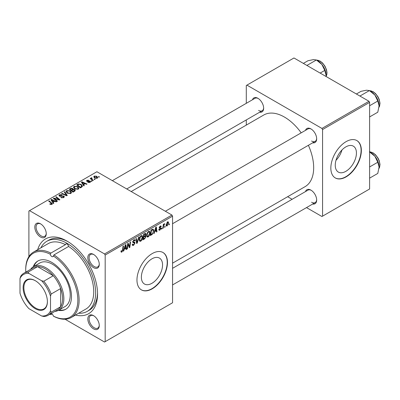 <?xml version="1.0" encoding="UTF-8"?>
<svg xmlns="http://www.w3.org/2000/svg" width="400" height="400" viewBox="0 0 400 400"><rect width="100%" height="100%" fill="white"/><g stroke="black" fill="none" stroke-linecap="round" stroke-linejoin="round"><path stroke-width="0.6" d="M151.965 283.28A14.975 8.645 120 0 0 161.745 270.08A14.975 8.645 120 0 0 159.45 258.08A14.975 8.645 120 0 0 151.965 258.82A14.975 8.645 120 0 0 142.18 272.02A14.975 8.645 120 0 0 144.475 284.02A14.975 8.645 120 0 0 151.965 283.28M152.22 288.815A21.575 12.455 120 0 0 166.31 269.8A21.575 12.455 120 0 0 163.005 252.515A21.575 12.455 120 0 0 152.22 253.58A21.575 12.455 120 0 0 138.125 272.595A21.575 12.455 120 0 0 141.43 289.88A21.575 12.455 120 0 0 152.22 288.815M141.305 289.805A21.575 12.455 120 0 0 151.965 288.665A21.575 12.455 120 0 0 166.025 269.77A21.575 12.455 120 0 0 162.875 252.44M93.545 328.855A8.09 4.67 60 0 1 87.825 318.945A8.09 4.67 60 0 1 93.545 315.64L93.545 315.64A8.09 4.67 60 0 1 99.265 325.55A8.09 4.67 60 0 1 93.545 328.855M93.875 315.84A7.19 4.15 -120 0 0 90.585 315.65A7.19 4.15 -120 0 0 89.485 321.415A7.19 4.15 -120 0 0 94.18 327.75A7.19 4.15 -120 0 0 97.78 328.11A7.19 4.15 -120 0 0 99.26 325.165M40.53 237.03A8.09 4.67 60 0 1 34.81 227.12A8.09 4.67 60 0 1 40.53 223.82L40.53 223.82A8.09 4.67 60 0 1 46.255 233.725A8.09 4.67 60 0 1 40.53 237.03M40.86 224.015A7.19 4.15 -120 0 0 37.57 223.83A7.19 4.15 -120 0 0 36.47 229.59A7.19 4.15 -120 0 0 41.17 235.93A7.19 4.15 -120 0 0 44.765 236.285A7.19 4.15 -120 0 0 46.245 233.345M93.545 267.635A8.09 4.67 60 0 1 87.825 257.73A8.09 4.67 60 0 1 93.545 254.425L93.545 254.425A8.09 4.67 60 0 1 99.265 264.335A8.09 4.67 60 0 1 93.545 267.635M93.875 254.625A7.19 4.15 -120 0 0 90.585 254.435A7.19 4.15 -120 0 0 89.485 260.2A7.19 4.15 -120 0 0 94.18 266.535A7.19 4.15 -120 0 0 97.78 266.89A7.19 4.15 -120 0 0 99.26 263.95M305.495 130.36A8.09 4.67 60 0 1 310.945 128.91L310.945 128.91A8.09 4.67 60 0 1 316.665 138.82A8.09 4.67 60 0 1 312.685 142.815M311.27 129.11A7.19 4.15 -120 0 0 307.98 128.925L165.365 211.26M252.48 99.755A8.09 4.67 60 0 1 257.93 98.305L257.93 98.305A8.09 4.67 60 0 1 263.65 108.215A8.09 4.67 60 0 1 259.67 112.21M258.255 98.505A7.19 4.15 -120 0 0 254.97 98.315L112.355 180.655M305.495 191.575A8.09 4.67 60 0 1 310.945 190.13L310.945 190.13A8.09 4.67 60 0 1 316.665 200.035A8.09 4.67 60 0 1 312.685 204.03M311.27 190.33A7.19 4.15 -120 0 0 307.98 190.14L172.56 268.325M37.715 249.67A43.15 24.915 60 0 1 67.04 241.105L67.04 241.105A43.15 24.915 60 0 1 97.55 293.95A43.15 24.915 60 0 1 75.47 315.065M68.01 241.68A40.455 23.355 -120 0 0 48.72 240.2L46.81 241.3A40.455 23.355 -120 0 0 40.9 247.83M172.56 263.165L305.11 186.635A41.35 23.875 -120 0 0 308.39 145.295M301.2 132.84A41.35 23.875 -120 0 0 284.435 117.06A41.35 23.875 -120 0 0 263.76 115.01L131.205 191.54M345.84 171.345A14.975 8.645 120 0 0 355.625 158.145A14.975 8.645 120 0 0 353.33 146.145A14.975 8.645 120 0 0 345.84 146.89A14.975 8.645 120 0 0 336.055 160.085A14.975 8.645 120 0 0 338.35 172.085A14.975 8.645 120 0 0 345.84 171.345M335.985 160.335A14.975 8.645 120 0 0 341.965 149.975M346.095 176.88A21.575 12.455 120 0 0 360.19 157.865A21.575 12.455 120 0 0 356.88 140.58A21.575 12.455 120 0 0 346.095 141.645A21.575 12.455 120 0 0 332 160.66A21.575 12.455 120 0 0 335.305 177.95A21.575 12.455 120 0 0 346.095 176.88M335.18 177.875A21.575 12.455 120 0 0 345.84 176.735A21.575 12.455 120 0 0 359.9 157.835A21.575 12.455 120 0 0 356.755 140.505M171.925 215.045L172.56 216.145L105.18 255.05L104.545 253.95L171.925 215.045L96.915 171.74L28.9 211.01L28.9 256.61M105.18 255.05L105.18 341.66L104.545 342.03L65.05 319.23M150.08 232.815C150.09 234.44 149.44 235.81 148.14 236.92L147.185 237.03L146.61 235.58L147.22 232.95L148.545 231.415L149.54 231.315L150.08 232.815L149.57 232.52M154.765 231.625L154.22 233.34L153.715 233.63L155.785 227.3L156.35 226.975L156.96 231.76L156.495 232.03L156.345 230.715L154.765 231.625L154.435 231.435M121.865 252.09L121.2 252.19L120.995 250.99L121.46 250.655L121.415 251.125L121.895 251.47L122.5 250.155L123.035 246.205L123.505 245.935L122.955 250.02L121.865 252.09L120.955 251.565M121.075 250.93L121.895 251.47M132.225 244.395L133.63 244.695L134.535 243.31L134.415 242.93L133.21 242.755L132.685 241.935L133.93 239.85L134.85 239.71L135.23 240.59L134.765 241.025L134.54 240.37L133.915 240.46L133.15 241.635L133.32 241.99L134.685 242.16L134.995 242.995L133.6 245.31L132.59 245.495L132.225 244.37L132.685 244.04L132.9 244.82L132.225 244.43M132.75 241.405L133.32 241.99M139.155 236.9L137.21 243.16L136.62 243.5L135.94 238.755L136.405 238.485L136.99 242.555L138.66 237.19L139.155 236.9M142.685 237.085C142.69 238.71 142.045 240.08 140.745 241.19L139.79 241.3L139.215 239.85L139.825 237.225L141.145 235.685L142.14 235.585L142.685 237.085L142.175 236.79M169.43 223.825L169.325 224.62L168.86 224.89L168.955 224.1L169.43 223.825M172.56 216.145L172.56 302.76L105.18 341.66M145.42 233.37L146.035 234.18L145.42 235.785L145.975 236.5L144.695 238.84L142.915 239.87L143.665 234.295L145.75 233.415M145.095 235.595L145.72 235.84M124.31 249.21L123.765 250.925L123.265 251.215L125.33 244.88L125.895 244.555L126.505 249.34L126.04 249.61L125.89 248.295L124.31 249.21L123.98 249.015M127.91 245.395L127.43 248.805L126.965 249.075L127.725 243.5L128.21 243.22L129.485 246.845L130.105 242.125L130.575 241.855L129.82 247.425L129.335 247.71L128.05 244.095L127.91 245.395L127.5 245.16M159.91 230.125L159.095 230.255L158.805 229.425L159.27 229.09L159.93 229.645L160.54 228.72L159.44 228.265L159.21 227.72L160.18 226.095L160.97 225.97L161.235 226.625L160.77 226.955L160.16 226.575L159.67 227.37L160.77 227.865L161 228.41L159.91 230.125L158.805 229.485M158.885 229.37L159.93 229.645M160.445 228.45L159.225 227.905M160.77 226.955L159.81 226.375M159.25 227.375L160.1 227.76M152.34 234.3L150.31 235.6L151.065 230.025L153.25 229.18L153.72 230.595L152.34 234.3L151.9 234.045M168.57 222.815L167.13 225.955L166.385 226.04L166.03 225.1L167.495 221.875L168.21 221.795L168.57 222.815L168.015 222.49M165.155 226.295L165.045 227.09L164.585 227.355L164.68 226.57L165.155 226.295M163.5 226.49L163.265 228.12L162.795 228.39L163.34 224.34L163.81 224.065L163.695 224.91L164.76 223.59L163.5 226.49L163.085 226.25M162.035 228.095L161.925 228.89L161.465 229.16L161.56 228.37L162.035 228.095M92.005 181.18L91.54 181.45L91 181.025L91.475 180.755L92.005 181.18M95.125 179.38L94.66 179.65L94.12 179.225L94.595 178.95L95.125 179.38M73.465 187.455L74.115 186.305L77.63 186.565L78.93 188.205L78.275 189.175L74.825 188.945L73.445 187.26M84.295 185.63L83.795 185.92L81.41 182.16L81.975 181.835L87.035 184.05L86.57 184.32L85.21 183.705L83.63 184.615L84.295 185.63M74.775 191.13L72.99 192.16L69.295 189.155L71.125 188.185L72.745 188.415L73.215 189.395L74.67 189.59L75.28 190.44L74.775 191.13M73.305 189.105L73.215 189.745M67.29 195.45L66.7 195.79L61.57 193.615L62.035 193.345L66.43 195.21L64.285 192.045L64.785 191.76L67.29 195.45M51.51 204.54L51.28 203.195L48.665 201.065L49.13 200.795L52.415 203.795L52 204.345L49.745 204.045L50.15 203.745L51.51 204.025L51.725 203.735L51.725 204.475M57.51 201.095L57.04 201.365L53.35 198.36L53.84 198.08L58.89 199.525L55.735 196.985L56.2 196.715L59.9 199.72L59.41 200L54.36 198.565L57.51 201.095M104.545 253.95L29.535 210.64M53.84 203.215L53.34 203.505L50.96 199.74L51.525 199.415L56.58 201.635L56.115 201.9L54.755 201.285L53.175 202.2L53.84 203.215M63.735 197.57L60.85 197.495L61.26 197.195L62.035 197.505L63.245 197.25L63.405 196.3L59.435 196.145L58.915 195.465L59.5 194.745L62.09 194.735L61.77 195.09L60.005 195.05L59.87 195.86L63.825 196.01L64.375 196.75L63.735 197.57M63.695 197.59L63.405 196.3M59.61 196.235L59.61 195.52L59.87 196.33M66.065 191.73L66.715 190.575L70.235 190.835L71.535 192.48L70.88 193.445L67.425 193.215L66.05 191.53M87.845 182.385L88.19 182.05L89.66 182.135L89.775 181.495L86.915 181.38L86.52 180.855L86.965 180.29L89 180.25L87.345 180.535L87.305 181.07L89.38 181.005L90.2 181.21L90.57 181.735L90.045 182.38L87.845 182.385M89.66 182.555L89.775 181.495M87.345 180.535L87.305 181.535M81.705 187.13L80.39 187.89L76.69 184.885L78.425 183.95L81.17 184.405L82.53 186.11L81.705 187.13M97.265 178.21L94.875 178.105L93.76 176.77L94.275 176.065L96.705 176.225L97.75 177.495L97.265 178.21M91.66 177.715L92.28 179.525L93.34 180.41L92.875 180.68L90.185 178.495L90.65 178.225L91.205 178.68L91.225 177.825L91.66 177.715L91.98 178.11L91.48 178.475L91.48 179.55M91.03 178.165L91.225 179.345M99.4 176.91L98.94 177.18L98.4 176.755L98.87 176.485L99.4 176.91M368.98 101.275L369.615 102.38L322.575 129.535L321.94 128.435L368.98 101.275L293.97 57.97L246.295 85.495L246.295 103.325M246.295 119.93L246.295 125.095M322.575 129.535L322.575 216.15L321.94 216.515L306.5 207.6M292.12 199.3L287.65 196.715M322.575 216.15L369.615 188.99L369.615 102.38M321.94 128.435L246.93 85.13M311.58 141.025A7.19 4.15 -120 0 0 315.175 141.38A7.19 4.15 -120 0 0 316.655 138.44M258.565 110.415A7.19 4.15 -120 0 0 262.16 110.77A7.19 4.15 -120 0 0 263.64 107.83M311.58 202.24A7.19 4.15 -120 0 0 315.175 202.595A7.19 4.15 -120 0 0 316.655 199.655M78.655 313.225A40.455 23.355 -120 0 0 87.265 311.37L89.17 310.27A40.455 23.355 -120 0 0 97.535 292.825M53.84 198.755L53.84 198.08M58.89 199.86L58.89 199.525M56.2 197.37L56.2 196.715M54.36 199.18L54.36 198.565M51.525 200.635L51.525 199.415M53.175 203.24L53.175 202.2M52.205 200.635L52.91 201.75L54.17 201.025L51.665 199.895L52.205 200.635L52.205 201.71M52.91 202.82L52.91 201.75M51.665 200.855L51.665 199.895M54.17 201.625L54.17 201.025M50.15 204.325L50.15 203.745M50.495 204.485L50.495 203.995M49.13 201.445L49.13 200.795M51.845 204.425L51.845 202.995M61.26 197.7L61.26 197.195M61.4 197.76L61.4 197.28M62.035 197.925L62.035 197.505M63.245 197.795L63.245 197.25M59.5 196.18L59.5 194.745M60.44 196.415L60.44 195.99M63.825 197.515L63.825 196.01M62.035 193.815L62.035 193.345M66.43 195.68L66.43 195.21M64.785 192.795L64.785 191.76M66.715 192.725L66.715 190.575M70.235 191.43L70.235 190.835M66.775 191.715L67.91 192.96L70.39 193.125L70.84 192.445L69.725 191.075L67.22 190.885L66.775 192.77L66.775 191.715M67.91 193.455L67.91 192.96M70.39 193.655L70.39 193.125M71.125 188.705L71.125 188.185M72.745 189.965L72.745 188.415M74.67 191.19L74.67 189.59M70.195 189.235L71.345 190.17L72.665 189.195L72.665 190.01L72.3 188.69L70.985 188.78L70.195 189.235L70.195 189.885M71.345 190.825L71.345 190.17M71.78 191.175L71.78 190.525L73.025 191.54L74.57 190.355L74.57 191.245M73.025 192.14L73.025 191.54M74.325 191.39L74.195 189.85L72.76 189.96L71.78 190.525M88.19 182.55L88.19 182.05M86.965 181.405L86.965 180.29M87.615 181.585L87.615 181.195M89.38 181.39L89.38 181.005M90.2 182.28L90.2 181.21M81.975 183.05L81.975 181.835M83.63 185.66L83.63 184.615M82.655 183.05L83.36 184.17L84.625 183.44L82.115 182.315L82.655 183.05L82.655 184.125M83.36 185.24L83.36 184.17M82.115 183.275L82.115 182.315M84.625 184.04L84.625 183.44M78.425 184.49L78.425 183.95M81.17 184.985L81.17 184.405M77.59 184.965L80.425 187.265L81.83 186.015L80.68 184.655L78.92 184.285L77.59 184.965L77.59 185.615M80.425 187.87L80.425 187.265M81.02 187.525L81.02 186.925M74.115 188.45L74.115 186.305M77.63 187.155L77.63 186.565M74.16 188.495L74.16 187.31L75.305 188.69L77.79 188.855L78.235 188.17L77.12 186.8L74.615 186.615L74.17 188.5M75.305 189.185L75.305 188.69M77.79 189.385L77.79 188.855M94.275 177.68L94.275 176.065M96.705 176.83L96.705 176.225M96.865 178.38L96.245 176.49L94.66 176.31L94.37 176.75L95.285 177.805L96.865 177.975L97.13 177.56L97.13 178.285M95.285 178.3L95.285 177.805M94.595 179.595L94.595 178.95M90.65 178.875L90.65 178.225M91.205 179.325L91.205 178.68M91.475 181.4L91.475 180.755M98.87 177.125L98.87 176.485M168.92 224.39L169.325 224.62M144.175 238.54L144.695 238.84M144.955 233.555L146.035 234.18M144.805 235.825L145.975 236.5M143.645 234.445L144.045 234.675L143.81 236.415L144.565 235.98L145.315 235.335L145.57 234.465L144.75 233.67M143.41 236.18L143.81 236.415M144.32 233.92L144.84 234.22L144.045 234.675M145.57 234.465L144.84 234.22M143.325 236.835L143.725 237.065L143.47 238.945L144.795 238.155L145.515 236.755L144.665 235.92M143.07 238.715L143.47 238.945M144.185 236.2L144.705 236.5L143.725 237.065M145.515 236.755L144.705 236.5M139.25 240.325L140.745 241.19M140.19 237.41L139.68 239.605L140.075 240.625L140.775 240.57L142.22 237.295L141.83 236.235L141.13 236.295L140.19 237.41L139.835 237.205M139.235 239.35L139.68 239.605M140.68 236.035L141.13 236.295M136.515 242.76L137.21 243.16M136.44 242.235L136.99 242.555M132.225 244.52L133.6 245.31M133.94 239.845L135.23 240.59M133.845 239.905L135.23 240.705M133.46 240.195L133.915 240.46M132.705 241.635L133.25 241.95M132.7 241.67L134.995 242.995M122.55 249.79L122.955 250.02M123.42 250.725L123.765 250.925M125.975 249.035L126.505 249.34M125.37 247.995L125.89 248.295M125.18 246.58L124.565 248.46L125.825 247.73L125.55 245.32L125.18 246.58L124.84 246.385M124.225 248.265L124.565 248.46M125.245 245.145L125.55 245.32M127.035 248.575L127.43 248.805M128.865 246.485L129.485 246.845M129.055 246.985L129.82 247.425M127.675 243.88L128.05 244.095M159.21 227.74L160.37 228.41M160.25 226.055L161.235 226.625M159.31 227.16L159.67 227.37M159.245 227.395L161 228.41M153.875 233.145L154.22 233.34M156.43 231.455L156.96 231.76M155.825 230.415L156.345 230.715M155.635 229L155.02 230.88L156.28 230.15L156.005 227.735L155.635 229L155.295 228.805M154.68 230.685L155.02 230.88M155.7 227.56L156.005 227.735M151.11 234.535L151.63 234.84M153.215 230.305L153.72 230.595M151.445 230.405L150.865 234.675L151.46 234.335C152.685 233.495 153.285 232.325 153.26 230.83L152.7 229.77L151.445 230.405L151.045 230.175M150.465 234.445L150.865 234.675M152.105 229.425L152.94 229.815L152.185 229.38M146.645 236.055L148.14 236.92M147.585 233.135L147.075 235.335L147.47 236.355L148.175 236.3L149.615 233.025L149.225 231.965L148.525 232.025L147.585 233.135L147.23 232.935M146.63 235.08L147.075 235.335M148.075 231.76L148.525 232.025M166.04 225.325L167.13 225.955M167.305 222L167.865 222.32L167.475 222.355L166.49 224.775L167.135 225.485L168.11 223.08L167.12 222.15M166.065 224.53L166.49 224.775M166.03 225.115L167.135 225.485M164.645 226.86L165.045 227.09M162.865 227.89L163.265 228.12M163.295 224.68L163.695 224.91M164.1 224.005L164.575 224.28M164.035 224.12L164.34 224.295M161.525 228.66L161.925 228.89M50.235 254.21A36.855 21.28 -120 0 0 25.72 270.095L25.72 269.36A37.755 21.8 60 0 1 33.54 252.08A37.755 21.8 60 0 1 50.855 253.095L50.235 254.21A2.245 1.3 -120 0 0 51.785 256.515A2.245 1.3 -120 0 0 52.905 256.63A2.245 1.3 -120 0 0 53.33 255.995L53.985 254.905A37.755 21.8 60 0 1 77.375 288.225A37.755 21.8 60 0 1 71.295 317.475A37.755 21.8 60 0 1 53.985 316.455L53.33 316.075A36.855 21.28 -120 0 0 77.845 300.19A36.855 21.28 -120 0 0 53.33 255.995M50.855 253.095L65.475 244.655A37.755 21.8 -120 0 0 48.16 243.635L33.54 252.08M71.295 317.475L85.915 309.035A37.755 21.8 -120 0 0 91.995 279.785A37.755 21.8 -120 0 0 68.605 246.465A2.245 1.3 -120 0 0 67.04 244.04A2.245 1.3 -120 0 0 65.915 243.93A2.245 1.3 -120 0 0 65.475 244.655M52.055 313.955L50.855 314.645L50.235 314.29A2.245 1.3 -120 0 1 50.34 314.005M53.33 316.075A2.245 1.3 -120 0 0 51.785 313.77A2.245 1.3 -120 0 0 51.12 313.555M58.38 310.395A27.87 16.09 -120 0 0 65.715 309.275A27.87 16.09 -120 0 0 69.99 286.945A27.87 16.09 -120 0 0 51.785 262.39A27.87 16.09 -120 0 0 37.85 261.01A27.87 16.09 -120 0 0 33.215 266.805M38.17 260.83A27.87 16.09 -120 0 0 33.855 266.43M87.265 311.37A40.455 23.355 -120 0 0 93.465 278.955A40.455 23.355 -120 0 0 67.04 243.305A40.455 23.355 -120 0 0 46.81 241.3M30.595 269.35A25.17 14.535 60 0 1 33.475 266.645L39.835 262.975A25.17 14.535 60 0 1 52.42 264.225A25.17 14.535 60 0 1 68.865 286.405A25.17 14.535 60 0 1 65.005 306.575L58.65 310.245A25.17 14.535 60 0 1 54.865 311.39M68.605 246.465L53.985 254.905M25.72 270.095A36.855 21.28 -120 0 0 25.78 272.13M59.025 310.025A27.87 16.09 -120 0 0 66.03 309.09M379.085 105.865A11.865 6.85 60 0 0 374.89 95.055A11.865 6.85 -120 0 0 370.695 91.335L369.395 90.585L374.89 95.055L377.785 101.02L379.085 105.865L377.785 112.205L369.615 116.925M369.615 105.74L377.785 101.02M359.925 96.05L369.395 90.585L366.5 90.21L361.005 91.335L356.38 94.005M369.395 151.8L374.89 156.27A11.865 6.85 -120 0 0 370.695 152.55L369.615 151.925L370.64 151.97L373.125 152.89L375.52 154.76L378.015 158.055L379.22 160.64L380 164.46L379.555 167.415L379.005 168.445M369.615 166.955L377.785 162.235L379.085 167.08L377.785 173.425L369.615 178.14M379.085 167.08A11.865 6.85 60 0 0 374.89 156.27L377.785 162.235M320.145 73.085L324.77 70.415L326.07 75.255L326.01 76.47M306.91 65.445L316.385 59.975L321.875 64.445L324.77 70.415M303.365 63.395L307.995 60.725L313.485 59.6L316.385 59.975M326.07 75.255A11.865 6.85 -120 0 0 321.875 64.445A11.865 6.85 -120 0 0 317.19 60.46M23.115 287.675A17.17 9.915 60 0 1 35.255 280.665A17.17 9.915 60 0 1 47.395 301.695A17.17 9.915 60 0 1 35.255 308.705A17.17 9.915 60 0 1 23.115 287.675M35.45 280.78A16.63 9.6 -120 0 0 27.32 280.06A16.63 9.6 -120 0 0 23.88 287.675A16.63 9.6 -120 0 0 31.135 304.41A16.63 9.6 -120 0 0 43.955 308.87A16.63 9.6 -120 0 0 47.395 301.47M33.475 266.645A25.17 14.535 60 0 1 52.875 273.39A25.17 14.535 60 0 1 63.86 298.72A25.17 14.535 60 0 1 58.65 310.245M50.51 310.835L51.145 312.205A24.27 14.015 60 0 1 48.025 315.34L57.56 309.835A24.27 14.015 -120 0 0 60.68 306.7A24.27 14.015 -120 0 0 62.59 298.72A24.27 14.015 -120 0 0 60.68 288.54A24.27 14.015 -120 0 0 53.29 275.735L37.565 266.66A24.27 14.015 -120 0 0 33.29 267.795L23.755 273.3A24.27 14.015 60 0 1 28.03 272.16L28.9 273.4A23.375 13.495 -120 0 0 20 278.535L20 293.215A23.375 13.495 -120 0 0 28.9 308.63L41.615 315.97A23.375 13.495 -120 0 0 50.51 310.835L50.51 296.155A23.375 13.495 -120 0 0 41.615 280.74L28.9 273.4M41.615 280.74L43.755 281.24L53.29 275.735A24.27 14.015 -120 0 0 37.565 266.66L28.03 272.16M51.145 312.205L60.68 306.7L60.68 288.54L51.145 294.045L50.51 296.155M20 278.535L20.635 276.43A24.27 14.015 60 0 1 23.755 273.3M48.025 315.34A24.27 14.015 60 0 1 43.755 316.475L41.615 315.97M43.755 281.24A24.27 14.015 60 0 1 51.145 294.045M56.125 199.11L56.125 198.695M57.78 199.56L57.78 199.155M55.27 199.925L55.27 199.255M61.7 196.29L61.7 195.795M65.115 195.12L65.115 194.63M70.43 189.1L70.43 188.5M72.1 190.34L72.1 189.74M73.895 191.64L73.895 191.035M88.28 181.53L88.28 181.145M77.8 184.845L77.8 184.245M92.28 180.2L92.28 179.525M136.26 240.965L136.835 241.3M132.705 242.195L133.765 242.805M128.135 244.41L128.82 244.805M128.505 245.545L129.25 245.975M151.595 229.72L152.115 230.02M379.015 107.15A9.89 5.71 -120 0 0 372.855 91.7A9.89 5.71 -120 0 0 369.68 90.745M379.015 168.365A9.89 5.71 -120 0 0 372.855 152.915A9.89 5.71 -120 0 0 369.68 151.96M326.035 76.485A9.89 5.71 -120 0 0 319.84 61.09A9.89 5.71 -120 0 0 316.66 60.14M70.84 192.445L70.84 193.465M89.97 181.76L89.97 182.42M87.13 180.82L87.13 181.485M81.83 186.015L81.83 187.055M78.235 188.17L78.235 189.195M94.37 176.75L94.37 177.76M141.83 236.235L141.015 235.765M140.075 240.625L139.225 240.135M134.54 240.37L133.79 239.935M133.28 241.97L132.705 241.64M121.56 251.515L120.97 251.17M160.41 228.425L159.21 227.735M160.595 226.51L160.035 226.19M149.225 231.965L148.415 231.495M147.47 236.355L146.625 235.865M379.005 107.225L379.555 106.2L380 103.245L379.22 99.425L378.015 96.835L375.52 93.545L373.125 91.67L369.61 90.71M172.56 223.72L315.175 141.38M315.175 202.595L172.56 284.935M262.16 110.77L126.735 188.96M316.595 60.1L320.11 61.065L322.565 63L324.99 66.205L326.535 69.86L326.99 72.69L326.78 74.845L326.07 76.505"/></g></svg>
